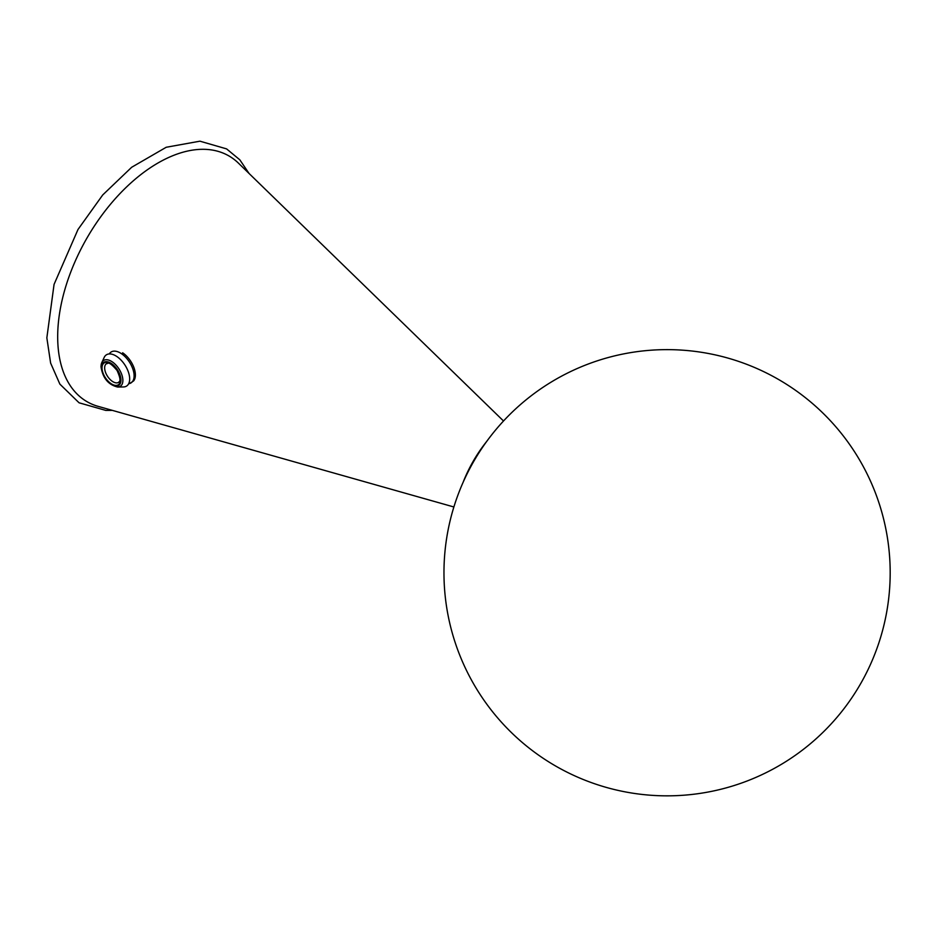 <?xml version="1.0" encoding="UTF-8"?>
<svg xmlns="http://www.w3.org/2000/svg" width="937" height="937" viewBox="0 0 937 937"><rect width="100%" height="100%" fill="white"/><g stroke="black" fill="none" stroke-linecap="round" stroke-linejoin="round"><path stroke-width="1.41" d="M503.52 420.994L238.466 163.167A141.885 81.917 120 0 0 123.426 190.047A141.885 81.917 120 0 0 57.883 343.996A141.885 81.917 120 0 0 98.08 406.342L453.883 506.976M486.842 441.245A92.447 53.374 120 0 0 463.077 482.391M101.067 366.133A15.39 8.304 56.9 0 1 101.793 362.619L104.194 357.43A18.588 10.026 56.9 0 1 116.727 356.435A18.588 10.026 56.9 0 1 129.201 374.905A18.588 10.026 56.9 0 1 123.403 386.958L117.687 387.051C108.212 384.767 102.637 377.927 100.973 366.496L101.793 362.619A15.39 8.304 56.9 0 1 112.171 361.799A15.39 8.304 56.9 0 1 122.489 377.072A15.39 8.304 56.9 0 1 117.687 387.051M111.07 383.655A13.013 7.027 56.9 0 1 102.028 367.726A13.013 7.027 56.9 0 1 111.409 364.048A13.013 7.027 56.9 0 1 120.463 379.989A13.013 7.027 56.9 0 1 111.07 383.655M104.651 367.737A11.15 6.02 56.9 0 1 106.467 363.65C107.814 364.411 107.591 359.339 117.043 370.431C122.56 382.554 118.589 381.523 118.636 382.343A11.15 6.02 56.9 0 1 112.417 381.394A11.15 6.02 56.9 0 1 104.651 367.737M111.07 384.193A13.727 7.402 56.9 0 1 101.524 367.386A13.727 7.402 56.9 0 1 111.421 363.521A13.727 7.402 56.9 0 1 120.967 380.317A13.727 7.402 56.9 0 1 111.07 384.193M109.184 353.94L109.887 353.108A18.365 9.909 56.9 0 1 121.341 353.6A18.365 9.909 56.9 0 1 133.323 370.537A18.365 9.909 56.9 0 1 129.657 383.502L128.615 383.807M122.618 352.78A18.365 9.909 56.9 0 1 133.593 380.937L129.657 383.502M249.101 173.521L239.813 159.805L226.59 148.889L199.921 141.182L166.224 147.261L131.672 167.266L102.73 194.943L78.005 229.471L54.065 284.391L46.85 337.847L50.621 363.076L59.874 384.123L79.071 402.793L105.822 410.418L112.358 410.383M890.15 568.876A223.111 223.111 0 0 0 552.198 381.476A223.111 223.111 0 0 0 558.885 767.86A223.111 223.111 0 0 0 890.15 568.876"/></g></svg>
